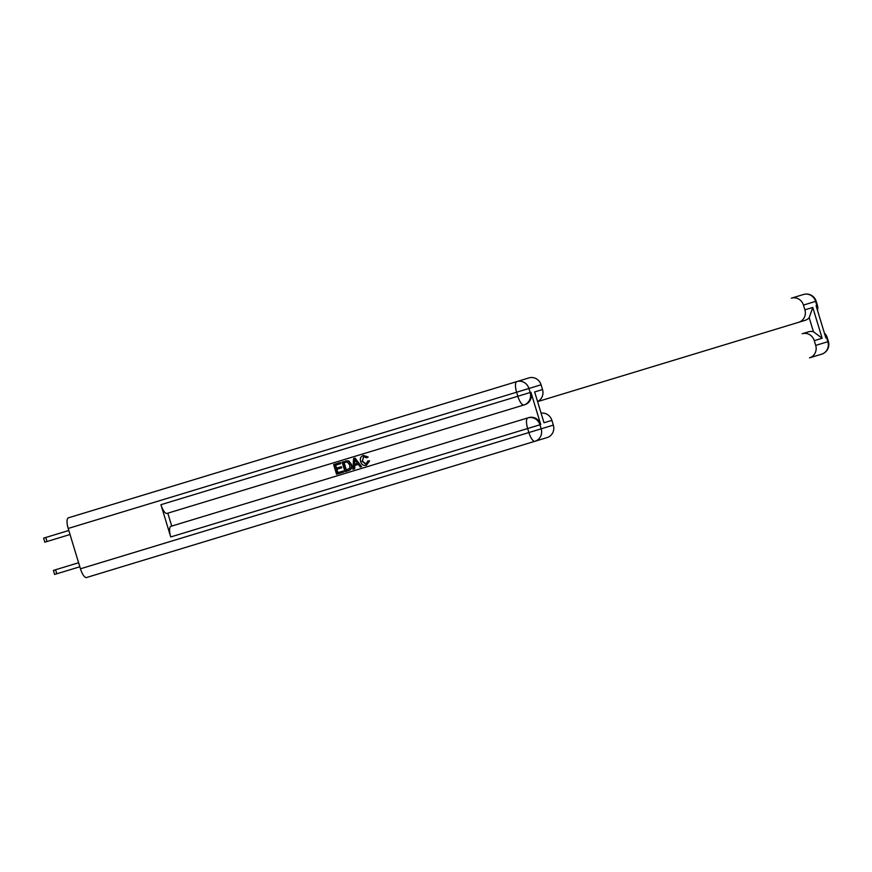 <?xml version="1.0" encoding="UTF-8"?>
<svg xmlns="http://www.w3.org/2000/svg" width="872" height="872" viewBox="0 0 872 872"><rect width="100%" height="100%" fill="white"/><g stroke="black" fill="none" stroke-linecap="round" stroke-linejoin="round"><path stroke-width="1.31" d="M791.373 298.18L803.526 294.485A10.115 10.115 0 0 1 816.148 301.222L803.461 305.08A10.115 9.559 -106.9 0 0 791.373 298.18L803.526 294.485A10.115 9.559 73.1 0 1 815.625 301.385L816.846 305.418L816.061 305.658L825.86 337.911L826.645 337.682L827.877 341.715A10.115 9.559 73.1 0 1 821.664 354.174L809.499 357.858A10.115 9.559 -106.9 0 0 815.712 345.399L828.4 341.552A10.115 10.115 0 0 1 821.664 354.174L809.499 357.858M814.274 340.647A10.115 9.559 -106.9 0 0 802.175 333.747L808.475 331.829A10.115 9.559 73.1 0 1 813.445 331.742L809.183 317.691L812.78 307.445L822.143 338.249L814.274 340.647L815.712 345.399M808.475 331.829L802.175 333.747M537.85 401.545L798.698 322.291A10.115 9.559 -106.9 0 0 804.911 309.833L812.78 307.445M803.461 305.08L804.911 309.833M809.183 317.691A10.115 9.559 73.1 0 1 804.998 320.384L798.698 322.291L804.998 320.384M822.143 338.249L813.445 331.742M363.831 456.47L362.338 461.037L366.153 464.155M361.924 461.168L365.946 464.231L367.777 461.026L369.586 460.83L366.404 465.31C363.515 465.899 361.586 464.656 360.637 461.561C359.787 458.574 360.703 456.514 363.362 455.391L368.169 457.004L366.545 457.822L363.635 456.525L362.338 461.037M354.817 465.441L354.686 468.733L352.898 469.278L353.585 458.498L355.046 458.051L361.618 466.629L360.245 467.043L358.305 464.384L354.817 465.441M355.046 458.051L361.618 466.629M343.317 470.967L343.655 472.09L336.548 474.248L333.605 464.569L340.483 462.476L340.821 463.599L335.24 465.288L336.145 468.275L341.377 466.684L341.715 467.795L336.483 469.387L337.497 472.733L343.317 470.967M335.655 465.168L336.559 468.144M336.897 469.256L337.922 472.613M528.639 417.644A10.115 9.559 73.1 0 1 540.738 424.544L530.928 392.28A10.115 9.559 73.1 0 1 524.726 404.739L167.021 513.412A10.115 3.292 -106.9 0 1 160.928 504.692L170.738 536.956A10.115 3.292 -106.9 0 1 170.945 526.317L528.639 417.644M171.73 526.078L167.816 513.183M345.606 460.917L348.8 460.863L351.438 464.384C352.386 467.468 351.471 469.528 348.691 470.553L344.996 471.676L342.053 461.997L348.386 460.983L351.013 464.504C351.972 467.599 351.056 469.659 348.277 470.684M534.645 391.942L544.008 422.757L534.645 391.942L542.526 389.555L541.076 384.792L528.923 388.487L530.143 392.52L530.928 392.28M542.526 389.555A10.115 9.559 73.1 0 1 537.806 401.403M540.738 424.544L539.942 424.784L541.174 428.817L553.328 425.122A10.115 9.559 73.1 0 1 547.115 437.581L86.535 577.515A10.115 3.292 -106.9 0 1 80.442 568.795L68.19 528.465A10.115 3.292 -106.9 0 1 68.398 517.826L528.988 377.892A10.115 9.559 73.1 0 1 541.076 384.792M541.37 413.132A10.115 9.559 73.1 0 1 551.889 420.358L544.008 422.757M553.328 425.122L551.889 420.358M342.892 471.098L343.23 472.21M340.952 466.803L341.29 467.926M340.058 462.607L340.396 463.719M345.944 470.172L349.781 468.253L349.716 464.874L347.111 461.898L343.688 462.727L345.944 470.172M345.541 462.16L344.102 462.596L346.369 470.041L347.83 469.594M358.305 464.384L354.403 465.572L354.261 468.863M354.577 461.375L354.446 464.329L357.575 463.381L354.653 459.391L354.871 464.209L357.575 463.381M355.078 459.261L354.991 461.244M363.362 455.391L368.169 457.004M367.744 457.135L366.545 457.822M367.777 461.026L369.586 460.83M369.161 460.95L366.404 465.31M73.51 568.697L78.763 567.105M78.611 562.745L55.579 569.743L56.8 573.776L54.631 574.441L53.399 570.408L55.579 569.743M79.832 566.778L56.8 573.776M68.801 530.481L43.774 538.089M43.6 538.144L44.821 542.177L70.032 534.514M824.661 333.987A10.115 9.559 73.1 0 1 826.645 337.682L827.179 337.519A10.115 10.115 0 0 0 824.378 333.05M817.533 310.519A10.115 10.115 0 0 0 817.369 305.255L816.846 305.418A10.115 9.559 73.1 0 1 817.249 309.582M80.442 568.795L528.868 432.556L527.647 428.523L170.738 536.956M160.928 504.692L517.837 396.259L516.616 392.226L68.19 528.465M523.93 404.979A10.115 9.559 -106.9 0 0 530.143 392.52L517.837 396.259A10.115 3.292 73.1 0 0 523.93 404.979M516.823 381.587A10.115 3.292 73.1 0 0 516.616 392.226L528.923 388.487A10.115 9.559 -106.9 0 0 516.823 381.587M534.961 441.276A10.115 9.559 -106.9 0 0 541.174 428.817L528.868 432.556A10.115 3.292 73.1 0 0 534.961 441.276M527.854 417.884A10.115 3.292 73.1 0 0 527.647 428.523L539.942 424.784A10.115 9.559 -106.9 0 0 527.854 417.884M47.001 541.512L45.78 537.479M827.179 337.519L828.4 341.552M816.148 301.222L817.369 305.255"/></g></svg>
